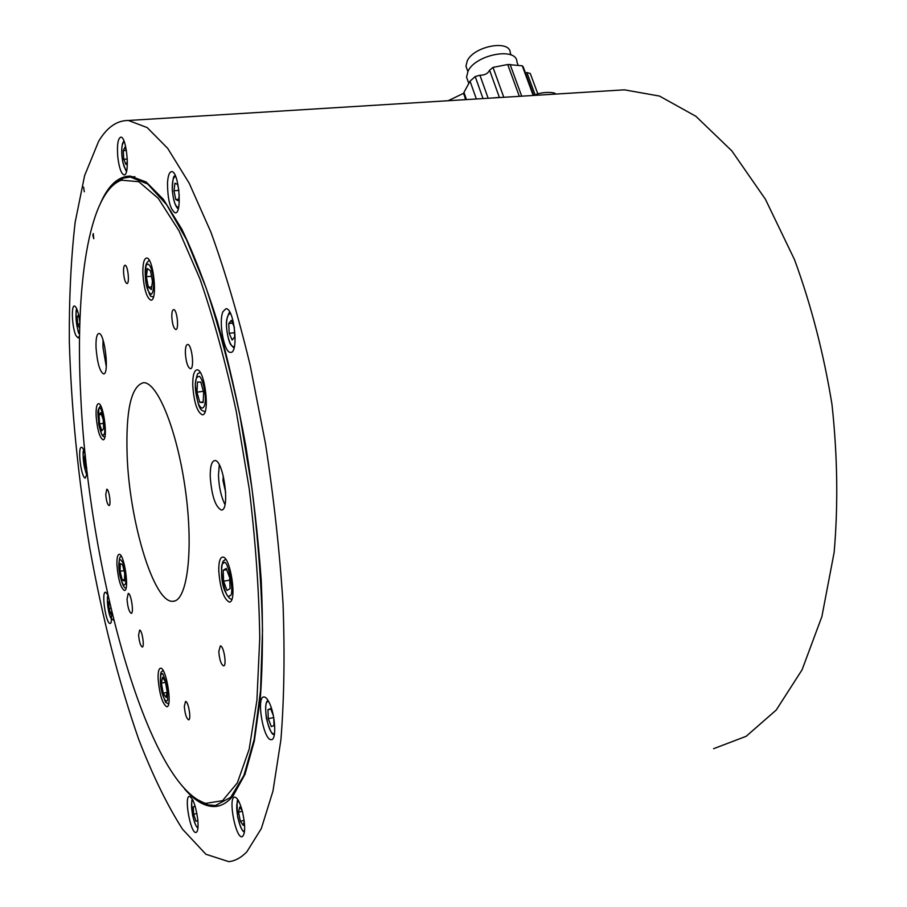 <?xml version="1.0" encoding="UTF-8"?>
<svg xmlns="http://www.w3.org/2000/svg" width="907" height="907" viewBox="0 0 907 907"><rect width="100%" height="100%" fill="white"/><g stroke="black" fill="none" stroke-linecap="round" stroke-linejoin="round"><path stroke-width="1.36" d="M713.616 748.694L746.178 736.291L776.245 710.022L802.071 669.797L821.901 616.545L834.157 552.295C838.238 504.938 837.512 455.643 831.98 404.409C823.669 353.424 811.198 305.194 794.555 259.742L765.417 199.257L731.836 150.879L695.873 116.289L659.514 96.074L624.435 89.838L615.853 90.371M246.863 851.809L261.352 828.488L272.973 791.063L280.887 739.942C284.14 699.524 284.855 654.072 283.029 603.597C279.651 551.207 273.801 497.841 265.456 443.512L250.128 365.124C238.144 315.477 225.061 271.136 210.877 232.09L189.223 183.271L167.693 148.351L147.183 127.592L128.431 120.472C116.878 120.393 106.947 127.354 98.625 141.333L84.612 175.607L75.145 222.317C71.007 258.472 69.057 298.12 69.317 341.259C71.245 408.309 78.047 477.116 89.714 547.681C102.321 617.939 118.658 681.826 138.714 739.352C152.535 775.122 167.137 805.076 182.534 829.225L205.866 854.235L228.757 861.65C235.106 860.992 241.137 857.705 246.863 851.809M127.127 455.087C129.304 521.389 153.907 603.609 172.988 601.273C187.171 601.398 193.747 550.946 185.55 491.016C177.523 431.086 157.41 381.575 143.397 382.709C131.152 386.178 125.722 410.304 127.127 455.087M533.758 95.439L523.226 66.88L522.262 65.803L507.716 64.51L519.326 96.335M466.47 99.589L463.942 92.412L470.041 81.154L476.356 98.988M507.716 64.51L493 67.39L489.599 70.236C487.921 73.603 484.701 75.258 479.928 75.224L488.147 98.251M525.425 72.832L526.899 72.594L535.153 94.918M537.851 93.943L530.278 73.467L526.899 72.594M463.942 92.412L465.416 99.657M470.041 81.154L475.2 76.573L479.928 75.224M511.049 54.964L510.29 52.889C510.324 39.33 474.089 45.94 467.252 60.837L465.949 66.188L467.116 69.488M517.942 64.726L516.933 62.005C517.035 46.745 475.824 54.329 468.046 71.12L466.549 77.118L467.865 80.825M493.703 97.911L498.362 97.627M497.943 97.514L492.535 97.979M463.885 93.172L448.16 100.722M185.368 353.106C186.026 362.142 187.692 367.346 190.368 368.718C194.756 369.296 191.865 343.81 187.613 344.456C186.048 344.807 185.3 347.698 185.368 353.106M127.025 599.312C127.74 607.293 129.134 611.964 131.198 613.347C134.179 613.688 131.039 592.781 128.216 593.45L127.025 599.312M92.877 235.559L93.784 238.734L93.262 233.553L92.877 235.559M223.326 476.028L222.963 480.461L225.707 492.626M219.29 464.883L218.462 475.472C218.984 487.229 221.149 496.9 224.97 504.485M210.231 476.651C211.671 495.8 215.367 506.911 221.331 510.017C230.514 511.004 223.507 458.965 214.676 460.575C211.614 461.255 210.129 466.617 210.231 476.651M103.024 339.966L102.945 347.2L106.278 366.643M96.051 347.971C97.298 362.97 99.804 371.598 103.545 373.888C109.645 374.897 104.702 332.416 98.84 333.504C96.675 334.105 95.745 338.935 96.051 347.971M218.802 651.566C219.471 659.672 221.047 664.446 223.553 665.863C227.101 666.123 223.7 645.206 220.322 645.954L218.802 651.566M184.325 706.417C184.994 713.968 186.411 718.435 188.588 719.818C191.57 720.033 188.339 700.794 185.516 701.485L184.325 706.417M138.612 634.979C139.225 641.793 140.438 645.807 142.24 647.008C144.791 647.269 142.048 629.571 139.621 630.161L138.612 634.979M105.768 494.474C106.323 500.811 107.4 504.496 108.976 505.528C111.38 505.845 109.067 488.76 106.765 489.247L105.768 494.474M123.545 272.157C124.055 278.778 125.177 282.576 126.923 283.54C129.882 284.016 127.887 264.821 125.019 265.252C123.93 265.536 123.431 267.837 123.545 272.157M171.808 316.894C172.353 324.218 173.668 328.425 175.777 329.502C179.303 330.001 177.058 309.117 173.634 309.616C172.353 309.911 171.752 312.337 171.808 316.894M218.757 570.662C220.163 588.541 223.678 599.005 229.278 602.044C237.543 602.77 230.423 555.492 222.532 557.113C219.936 557.68 218.678 562.204 218.757 570.662M192.749 385.543C193.985 402.436 197.159 412.186 202.261 414.794C210.481 415.848 204.869 368.593 196.91 369.886C194.03 370.544 192.635 375.77 192.749 385.543M142.875 273.937C144.02 289.174 146.685 297.915 150.879 300.149C157.999 301.317 153.464 257.01 146.549 258.041C143.896 258.722 142.671 264.016 142.875 273.937M96.131 415.996C97.321 429.714 99.611 437.65 103.013 439.804C108.375 440.632 103.602 402.663 98.466 403.694C96.641 404.205 95.87 408.309 96.131 415.996M116.958 565.288C118.239 579.618 120.722 588.019 124.395 590.468C129.769 591.137 124.225 553.123 119.134 554.336C117.456 554.778 116.731 558.429 116.958 565.288M158.124 678.833C159.541 694.581 162.421 703.889 166.763 706.757C172.784 707.301 166.174 666.781 160.494 668.232C158.736 668.663 157.954 672.2 158.124 678.833M195.481 798.579L207.794 804.883L215.39 805.507L230.695 797.344L243.904 775.44L254.13 739.602L260.547 690.544L262.508 630.161C261.499 585.174 257.985 537.93 251.965 488.42L239.89 415.542C229.925 368.446 218.632 325.817 206.014 287.644L186.445 239.527L166.661 204.755L147.682 184.019L130.313 177.024L122.967 178.191C117.842 180.051 113.148 183.838 108.897 189.529M80.78 396.631C88.433 567.442 147.172 785.564 205.708 803.398L222.544 800.688L237.385 782.82L249.176 749.171L256.919 700.283L259.753 638.097C259.073 591.035 255.559 541.252 249.221 488.76L236.308 411.653C225.548 362.052 213.406 317.733 199.857 278.71L179.019 230.832L158.272 198.35L138.76 181.695L121.357 180.198C88.274 192.329 74.941 287.961 80.78 396.631M184.575 788.965C195.232 801.312 205.572 807.151 215.605 806.459C221.818 805.881 227.646 802.355 233.088 795.87L245.003 774.317L254.334 740.985L260.468 696.463C262.826 661.668 263.075 622.928 261.227 580.265C258.11 536.162 252.974 491.435 245.831 446.085C237.657 401.461 228.111 359.784 217.215 321.055C205.787 284.923 193.939 254.198 181.661 228.87L163.521 199.506L146.186 182.001L130.279 176.071C118.636 176.219 108.931 184.745 101.176 201.671M107.865 594.833L105.541 592.18C101.096 591.715 105.983 624.435 110.223 623.483L111.198 622.542L111.731 611.59M197.76 819.361C195.776 805.756 193.01 798.092 189.438 796.369C183.77 796.074 190.572 833.805 195.969 832.479C197.896 831.798 198.497 827.422 197.76 819.361M242.554 812.026C240.004 802.491 237.362 797.525 234.652 797.128C227.838 796.868 235.525 838.306 242.033 836.787C245.344 834.474 245.514 826.22 242.554 812.026M269.164 702.528C267.282 698.775 265.524 696.916 263.892 696.961C255.819 696.621 263.597 741.212 271.363 739.647C276.805 740.112 275.309 714.342 269.164 702.528M222.997 311.6C218.27 321.384 224.21 353.39 230.593 352.37C239.085 353.492 234.199 307.598 225.922 308.743L222.997 311.6M167.5 183.067C167.659 199.642 170.221 209.574 175.198 212.862C182.568 214.131 178.838 170.765 171.616 171.627C169.326 171.933 167.954 175.754 167.5 183.067M117.842 157.444C119.202 168.044 121.266 173.861 124.044 174.892C130.166 176.083 126.776 136.379 120.79 137.138C117.842 138.465 116.867 145.233 117.842 157.444M79.85 322.688C78.569 312.598 76.766 307.031 74.453 305.976C70.939 305.285 72.163 328.266 75.995 335.647L78.081 337.937L79.544 335.93M85.269 454.532C83.977 449.861 82.718 447.446 81.494 447.31C77.344 446.686 81.006 477.071 85.201 478.136L87.333 473.239M84.328 191.785L83.557 187.069L84.328 191.785M78.637 315.012L77.152 316.815L77.651 324.026L79.691 328.413M79.816 323.788L77.651 324.026M78.966 316.622L77.152 316.815M165.482 682.37L161.401 683.141L163.203 693.163L166.99 692.438M163.203 693.163L166.083 697.426L167.149 691.599L165.323 681.474L162.444 677.291L161.401 683.141M223.19 570.254L223.576 581.183L226.988 590.389L230.049 588.688L229.675 577.657L226.217 568.428L223.19 570.254L226.682 569.675M223.576 581.183L229.754 580.14M196.978 392.13L199.789 402.357L203.134 402.549L203.656 392.391L200.798 382.085L197.465 382.017L196.978 392.13L203.361 391.336M199.789 402.357L203.168 401.926M85.439 456.176L84.827 455.495L84.374 460.473L85.643 467.366L86.8 468.67M86.63 467.23L85.643 467.366M85.87 460.268L84.374 460.473M109.305 601.239L108.647 601.84L109.101 608.597L110.915 614.152L111.867 613.325M109.418 601.715L108.647 601.84M110.949 608.291L109.101 608.597M195.175 806.289L193.259 806.822L193.656 814.259L195.991 821.198L197.896 820.733M196.91 813.545L193.656 814.259M195.209 806.391L193.259 806.822M242.169 810.552L239.686 807.083L238.552 812.139L240.332 821.232L243.257 825.359L244.232 821.096M244.142 820.382L240.332 821.232M242.362 811.289L238.552 812.139M273.347 715.612L270.615 708.548L267.939 709.682L268.302 718.673L271.34 726.598L274.039 725.543L273.721 717.596M273.721 717.573L268.302 718.673M270.83 709.104L267.939 709.682M234.72 336.916L234.289 327.019L231.296 320.318L228.757 323.504L229.188 333.322L232.158 340.023L234.72 336.916M234.539 332.722L229.188 333.322M232.543 323.096L228.757 323.504M178.928 190.753L177.647 184.45L174.926 183.237L173.997 190.776L175.765 199.529L178.486 200.821L179.257 194.744M178.679 199.302L175.765 199.529M178.86 190.391L173.997 190.776M126.458 150.653L124.962 147.161L123.261 150.664L123.771 159.292L125.982 164.473L127.399 161.616M127.32 159.042L123.771 159.292M126.368 150.46L123.261 150.664M146.356 276.726L148.317 287.202L151.367 289.582L152.467 281.397L150.483 270.83L147.433 268.54L146.356 276.726L151.492 276.227M148.317 287.202L151.73 286.861M99.022 414.816L99.543 423.864L101.867 430.746L103.693 428.58L103.183 419.453L100.824 412.583L99.022 414.816L101.493 414.51M99.543 423.864L103.398 423.376M120.087 571.274L122.184 579.924L124.486 580.99L124.678 573.315L122.547 564.619L120.257 563.632L120.087 571.274L124.021 570.639M122.184 579.924L124.52 579.539M510.085 64.386L521.718 96.187M489.599 70.236L499.44 97.559M493 67.39L503.793 97.287M522.262 65.803L533.203 95.473M475.2 76.573L483.023 98.568M77.174 309.854C74.589 311.271 76.596 330.738 79.589 333.277M167.421 686.043L167.568 700.419C165.323 703.651 161.911 693.889 161.14 688.628C160.04 683.493 159.711 672.518 162.716 673.584L167.421 686.043M223.553 563.304C227.589 555.538 235.559 597.577 229.664 595.616C225.594 602.883 217.827 561.66 223.553 563.304M195.39 384.001C195.493 378.797 196.887 376.269 199.574 376.394C203.826 380.974 205.798 395.747 205.277 400.633C205.243 406.393 202.227 412.56 198.259 403.343C195.98 395.214 195.028 388.763 195.39 384.001M84.158 451.028C81.687 452.876 84.396 472.774 87.276 473.885M108.137 596.08C105.904 598.847 109.055 618.132 111.901 619.039M192.942 800.291C189.053 801.187 194.087 828.08 198.021 827.297M238.802 801.369C233.371 800.926 239.731 833.692 244.573 831.016M268.721 701.655C261.454 699.32 268.642 738.253 274.572 733.287M230.741 313.992C228.927 313.357 227.657 315.148 226.92 319.366C224.902 330.193 230.446 349.955 234.494 346.168M175.709 176.593C173.214 176.752 172.081 181.219 172.319 190.005C173.339 201.275 175.436 207.057 178.6 207.34M124.202 141.662C121.572 143.794 121.073 150.381 122.728 161.435C123.885 166.945 125.245 169.79 126.81 169.96M146.106 283.698L145.868 266.42C148.147 260.071 151.854 268.529 152.727 274.322C153.941 279.628 154.292 292.916 151.084 294.344C148.646 292.519 146.991 288.97 146.106 283.698M103.636 434.464C101.335 441.55 95.496 408.898 99.067 408.921C101.335 401.506 107.287 434.668 103.636 434.464M125.914 580.095C125.903 584.074 124.973 585.582 123.114 584.618C120.087 577.34 118.658 570.662 118.862 564.585C118.942 558.202 120.518 558.088 123.601 564.233C125.325 571.195 126.096 576.478 125.914 580.095M624.435 89.838L128.431 120.472M174.495 601.012L172.988 601.273M463.896 94.305L465.767 99.634M467.842 71.528L465.949 66.188M468.794 83.455L466.549 77.118M555.594 94.09C555.401 91.618 539.71 91.811 534.076 95.416M134.894 176.684L130.313 177.024M205.708 803.398L207.794 804.883M121.357 180.198L122.967 178.191M220.299 805.427L215.605 806.459M77.038 309.468C74.419 306.328 77.685 337.053 79.589 333.595M168.611 704.081L166.457 702.619C165.766 704.002 163.838 698.537 160.686 686.225C159.881 666.656 161.945 673.72 162.897 670.148M225.548 559.131L223.836 560.866C222.056 559.268 219.313 578.144 224.868 590.956C227.793 596.908 230.14 599.629 231.886 599.13M199.88 372.029C197.613 375.963 198.123 368.503 195.266 383.752C198.032 415.939 203.202 409.193 204.937 412.016M87.242 474.27C86.04 478.896 81.063 448.103 84.034 450.7M113.885 620.433L111.096 618.415C107.604 613.756 106.652 593.96 108.069 595.752M197.953 828.08C197.964 827.672 195.957 828.737 192.533 815.098C191.4 803.579 191.434 798.443 192.635 799.679M244.436 832.207C244.13 831.05 242.35 834.463 237.668 817.184C236.784 803.613 236.988 798.024 238.28 800.416M274.311 735.021C273.653 733.185 272.111 738.74 266.42 718.491C264.073 699.342 268.325 701.179 267.905 700.261M229.902 312.314C229.641 311.294 228.621 313.573 226.841 319.151C225.276 325.5 228.235 341.701 230.99 344.989L234.017 348.073M175.153 175.346C175.119 177.636 173.01 171.072 172.262 189.971C174.235 209.075 179.132 209.098 178.271 208.735M123.874 140.846L122.536 143.499C121.391 148.578 121.447 154.575 122.694 161.514C125.234 169.428 126.538 172.545 126.617 170.867M149.179 260.218L147.104 262.542C147.251 262.792 143.578 264.799 146.05 283.812C152.036 302.847 150.335 293.551 153.249 297.553M104.747 437.367C102.865 435.609 101.89 437.82 98.636 423.773L98.75 408.615L100.609 405.678M126.084 587.963C124.1 588.552 121.935 583.87 119.599 573.916C118.568 562.125 119.134 556.24 121.3 556.263"/></g></svg>
